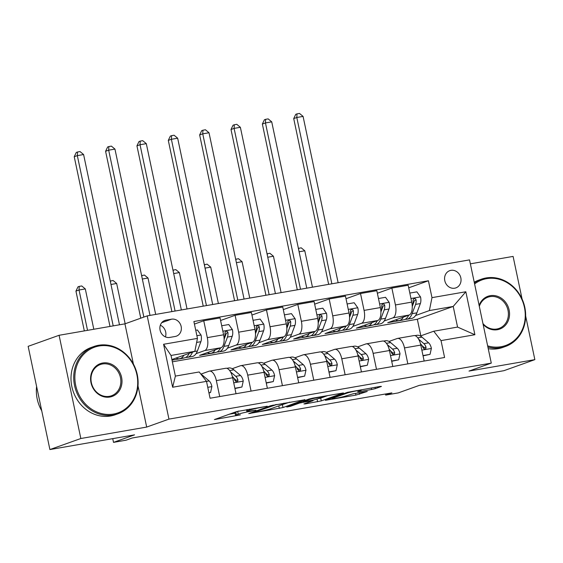 <?xml version="1.0" encoding="UTF-8"?>
<svg xmlns="http://www.w3.org/2000/svg" width="563" height="563" viewBox="0 0 563 563"><rect width="100%" height="100%" fill="white"/><g stroke="black" fill="none" stroke-linecap="round" stroke-linejoin="round"><path stroke-width="0.84" d="M267.249 406.212L236.544 411.609L214.397 419.576L240.401 414.868A8.98 0.626 168.1 0 1 235.503 415.325A8.98 0.626 168.1 0 1 236.411 414.847L238.233 414.192A8.98 0.626 168.1 0 1 250 411.433L255.954 410.244L251.696 410.828A8.98 0.626 168.1 0 1 246.798 411.293A8.98 0.626 168.1 0 1 247.706 410.807L249.529 410.16A8.98 0.626 168.1 0 1 261.295 407.401L267.249 406.212M450.928 270.353A9.149 8.121 70.3 0 0 449.731 270.669A9.149 8.121 70.3 0 0 444.953 281.345A9.149 8.121 70.3 0 0 454.693 288.207A9.149 8.121 70.3 0 0 455.889 287.89A9.149 8.121 70.3 0 0 460.668 277.207A9.149 8.121 70.3 0 0 450.928 270.353M371.629 389.49L375.303 388.632L381.44 386.436L380.187 386.429L347.462 392.341L325.315 400.307L355.9 395.113L367.266 391.454L353.304 393.755L345.949 395.93A7.502 0.521 168.1 0 1 337.751 397.935A7.502 0.521 168.1 0 1 332.022 398.625A7.502 0.521 168.1 0 1 332.782 398.217L347.174 393.08A7.502 0.521 168.1 0 1 355.373 391.074A7.502 0.521 168.1 0 1 361.101 390.384A7.502 0.521 168.1 0 1 360.348 390.785L357.66 391.799L359.194 391.651L371.629 389.49L371.306 387.977M133.41 364.078L124.93 323.845L59.087 335.288L80.84 438.507L49.903 449.563L134.557 434.854L113.522 442.37L126.063 440.196L132.256 437.986L391.869 392.883L385.683 395.092L398.224 392.911L419.259 385.395L503.913 370.686L534.85 359.637L525.659 316.026M80.84 438.507L146.683 427.071L168.956 419.111L491.281 363.114L469.007 371.073L534.85 359.637M304.864 399.744L270.887 405.641L248.74 413.608L283.006 407.556L304.829 399.568M312.852 398.132L343.437 392.939L321.29 400.898L305.181 403.924L303.929 403.917L312.796 400.75L311.55 400.743L299.629 403.038L290.395 406.338L286.75 407.042L309.171 398.991L312.852 398.132M522.084 299.052L513.097 256.411L470.358 263.836M49.903 449.563L28.15 346.336L59.087 335.288M169.681 337.434L175.206 336.47A8.86 7.868 70.3 0 0 176.36 336.167A8.86 7.868 70.3 0 0 180.997 325.822A8.86 7.868 70.3 0 0 171.56 319.179L166.036 320.136A8.86 7.868 70.3 0 0 164.882 320.438A8.86 7.868 70.3 0 0 160.244 330.791A8.86 7.868 70.3 0 0 169.681 337.434M168.956 419.111L147.203 315.885L469.528 259.888L491.281 363.114M206.501 381.355L172.637 387.238L163.587 344.274L197.451 338.391L194.847 351.319L171.018 355.457L175.374 376.105L199.203 371.967L206.501 381.355L210.062 398.231L444.587 357.491L441.033 340.608L433.735 331.22L457.564 327.082L453.208 306.434L429.379 310.572L415.55 315.519M408.717 287.813L428.422 280.768L193.89 321.515L197.451 338.391M428.422 280.768L431.983 297.644L465.84 291.761L474.898 334.725L441.033 340.608M124.93 323.845L147.203 315.885M385.451 393.994L385.683 395.092M112.741 438.647L113.522 442.37M194.847 351.319L171.877 359.532M420.821 335.837L417.324 319.256L172.362 361.812M417.324 319.256L453.208 306.434L465.84 291.761M403.502 319.826L402.749 319.953M377.365 293.26L391.869 288.073L408.175 285.237L411.729 302.12A11.429 5.194 80.1 0 1 409.132 315.048L387.724 322.698L402.777 320.08M391.869 288.073L395.43 304.949A11.429 5.194 80.1 0 1 392.833 317.877L384.198 320.966M372.143 325.273L371.397 325.4M346.006 298.707L360.517 293.52L376.823 290.684L380.377 307.567A11.429 5.194 80.1 0 1 377.78 320.495L356.372 328.145L371.425 325.527M360.517 293.52L364.071 310.396A11.429 5.194 80.1 0 1 361.474 323.324L352.846 326.413M340.791 330.72L340.045 330.847M314.654 304.154L329.165 298.967L345.464 296.138L349.025 313.014A11.429 5.194 80.1 0 1 346.428 325.942L325.02 333.592L340.066 330.974M329.165 298.967L332.719 315.843A11.429 5.194 80.1 0 1 330.122 328.771L321.487 331.86M309.439 336.167L308.686 336.294M283.302 309.601L297.806 304.414L314.112 301.585L317.666 318.461A11.429 5.194 80.1 0 1 315.069 331.389L293.661 339.039L308.714 336.421M297.806 304.414L301.367 321.29A11.429 5.194 80.1 0 1 298.77 334.218L290.135 337.307M278.08 341.614L277.334 341.741M251.942 315.048L266.454 309.861L282.76 307.032L286.314 323.908A11.429 5.194 80.1 0 1 283.717 336.836L262.309 344.486L277.362 341.868M266.454 309.861L270.008 326.737A11.429 5.194 80.1 0 1 267.411 339.665L258.783 342.754M246.728 347.061L245.982 347.188M220.59 320.495L235.102 315.308L251.401 312.479L254.962 329.355A11.429 5.194 80.1 0 1 252.365 342.283L230.957 349.933L246.003 347.315M235.102 315.308L238.656 332.184A11.429 5.194 80.1 0 1 236.059 345.112L227.424 348.201M215.369 352.508L214.623 352.635M194.432 324.084L203.743 320.755L220.049 317.926L223.602 334.802A11.429 5.194 80.1 0 1 221.006 347.73L199.598 355.38L214.651 352.762M203.743 320.755L207.304 337.631A11.429 5.194 80.1 0 1 204.707 350.566L196.072 353.648M184.017 357.955L183.271 358.082M172.011 360.172L183.299 358.209M200.885 374.128L209.056 371.207A11.429 5.194 80.1 0 1 209.45 371.101A11.429 5.194 80.1 0 1 216.354 380.595L219.718 396.556M232.23 368.681L240.408 365.76A11.429 5.194 80.1 0 1 240.802 365.654A11.429 5.194 80.1 0 1 247.713 375.148L251.07 391.109M263.583 363.234L271.76 360.313A11.429 5.194 80.1 0 1 272.161 360.207A11.429 5.194 80.1 0 1 279.065 369.701L282.429 385.662M294.942 357.786L303.119 354.866A11.429 5.194 80.1 0 1 303.513 354.76A11.429 5.194 80.1 0 1 310.417 364.254L313.781 380.215M326.294 352.339L334.471 349.419A11.429 5.194 80.1 0 1 334.865 349.313A11.429 5.194 80.1 0 1 341.776 358.807L345.133 374.768M357.646 346.892L365.823 343.972A11.429 5.194 80.1 0 1 366.224 343.866A11.429 5.194 80.1 0 1 373.128 353.36L376.492 369.321M389.005 341.445L397.182 338.525A11.429 5.194 80.1 0 1 397.577 338.419A11.429 5.194 80.1 0 1 404.48 347.913L407.844 363.874M420.357 335.998L433.735 331.22M209.45 371.101L225.756 368.272A11.429 5.194 80.1 0 1 232.66 377.766L236.024 393.727M240.802 365.654L257.108 362.825A11.429 5.194 80.1 0 1 264.012 372.319L267.376 388.28M272.161 360.207L288.46 357.378A11.429 5.194 80.1 0 1 295.371 366.872L298.735 382.833M303.513 354.76L319.819 351.931A11.429 5.194 80.1 0 1 326.723 361.425L330.087 377.379M334.865 349.313L351.171 346.484A11.429 5.194 80.1 0 1 358.075 355.978L361.439 371.932M366.224 343.866L382.523 341.037A11.429 5.194 80.1 0 1 389.434 350.531L392.798 366.485M397.577 338.419L413.882 335.59A11.429 5.194 80.1 0 1 420.786 345.084L424.15 361.038M429.379 310.572L431.983 297.644M171.018 355.457L163.587 344.274M175.374 376.105L172.637 387.238M474.898 334.725L457.564 327.082M165.438 336.899A8.86 7.868 70.3 0 0 160.335 325.238M146.683 427.071L137.998 385.873M238.874 411.011A8.98 0.626 168.1 0 0 237.642 411.405L238.233 414.192M235.503 415.325L234.919 412.538A8.98 0.626 168.1 0 1 235.82 412.053L237.642 411.405M229.218 414.227L235.06 413.214M280.416 405.29L289.741 402.144M275.574 404.917L253.807 412.376L258.255 411.764A8.98 0.626 168.1 0 0 270.015 409.005L283.133 404.318A8.98 0.626 168.1 0 0 284.041 403.84A8.98 0.626 168.1 0 0 279.142 404.297L275.511 404.621M328.025 395.493L320.699 398.111L321.29 400.898M318.7 398.639L320.699 398.111M322.001 397.464A7.502 0.521 168.1 0 0 322.754 397.056A7.502 0.521 168.1 0 0 317.025 397.745A7.502 0.521 168.1 0 0 308.827 399.751L303.471 401.715L313.253 400.138L322.001 397.464M183.89 355.239A21.866 9.937 80.1 0 1 179.639 358.715A21.866 9.937 80.1 0 1 176.106 358.019M195.734 330.27L197.395 329.981L201.082 335.126A7.572 3.441 80.1 0 1 200.871 341.699L197.395 350.981A21.866 9.937 80.1 0 1 192.187 356.534L187.416 357.364A21.866 9.937 -99.9 0 0 192.49 352.164M189.203 353.339A21.866 9.937 80.1 0 1 184.411 357.885L179.639 358.715M185.867 357.371A21.866 9.937 -99.9 0 0 187.416 357.364M119.476 324.795L83.598 154.536L77.328 155.627L74.232 156.732L109.996 326.441M113.205 325.886L77.328 155.627L77.518 152.003L80.023 151.567L83.598 154.536M74.232 156.732L76.279 152.446L77.518 152.003M208.908 392.763L210.569 392.474L211.899 386.457A7.572 3.441 -99.9 0 0 209.147 380.947L202.511 375.275A21.866 9.937 -99.9 0 0 200.892 374.142M93.81 329.256L85.309 288.925L79.038 290.008L75.942 291.113L84.323 330.903M87.532 330.34L79.038 290.008L79.228 286.391L81.734 285.955L85.309 288.925M75.942 291.113L77.99 286.827L79.228 286.391M208.964 393.044L210.569 392.474M215.249 349.792A21.866 9.937 80.1 0 1 210.998 353.268A21.866 9.937 80.1 0 1 207.458 352.572M221.702 325.759L228.754 324.534L232.435 329.679A7.572 3.441 80.1 0 1 232.23 336.252L228.747 345.534A21.866 9.937 80.1 0 1 223.539 351.087L218.775 351.917A21.866 9.937 -99.9 0 0 223.983 346.365L227.466 337.075A7.572 3.441 -99.9 0 0 227.959 332.656L227.522 331.628L226.087 331.227L225.27 331.86L224.947 333.176A7.572 3.441 80.1 0 1 224.454 337.603L224.102 338.539M220.555 347.892A21.866 9.937 80.1 0 1 215.763 352.438L210.998 353.268M217.227 351.924A21.866 9.937 -99.9 0 0 218.775 351.917M227.959 332.656L226.178 333.289A3.857 1.752 80.1 0 1 225.939 334.359L224.13 339.2M150.004 315.4L114.951 149.089L108.68 150.18L105.591 151.285L140.764 318.186M143.854 317.082L108.68 150.18L108.87 146.556L111.383 146.12L114.951 149.089M105.591 151.285L107.632 146.999L108.87 146.556M246.601 344.338A21.866 9.937 80.1 0 1 242.35 347.821A21.866 9.937 80.1 0 1 238.818 347.125M253.054 320.312L260.106 319.087L263.794 324.232A7.572 3.441 80.1 0 1 263.583 330.805L260.106 340.087A21.866 9.937 80.1 0 1 254.891 345.64L250.127 346.47A21.866 9.937 -99.9 0 0 255.335 340.918L258.818 331.628A7.572 3.441 -99.9 0 0 259.311 327.209L258.874 326.181L257.439 325.78L256.622 326.413L256.306 327.729A7.572 3.441 80.1 0 1 255.806 332.156L255.454 333.092M251.914 342.445A21.866 9.937 80.1 0 1 247.115 346.991L242.35 347.821M248.579 346.477A21.866 9.937 -99.9 0 0 250.127 346.47M259.311 327.209L257.53 327.842A3.857 1.752 80.1 0 1 257.298 328.912L255.482 333.753M181.356 309.953L146.31 143.642L140.039 144.733L136.943 145.838L171.877 311.599M175.086 311.043L140.039 144.733L140.229 141.109L142.735 140.673L146.31 143.642M136.943 145.838L138.991 141.552L140.229 141.109M277.953 338.891A21.866 9.937 80.1 0 1 273.702 342.374A21.866 9.937 80.1 0 1 270.17 341.678M284.406 314.865L291.458 313.64L295.146 318.785A7.572 3.441 80.1 0 1 294.942 325.358L291.458 334.64A21.866 9.937 80.1 0 1 286.25 340.193L281.479 341.023A21.866 9.937 -99.9 0 0 286.694 335.471L290.17 326.181A7.572 3.441 -99.9 0 0 290.67 321.762L290.226 320.734L288.798 320.333L287.974 320.966L287.658 322.282A7.572 3.441 80.1 0 1 287.165 326.709L286.813 327.645M283.266 336.998A21.866 9.937 80.1 0 1 278.474 341.544L273.702 342.374M279.931 341.03A21.866 9.937 -99.9 0 0 281.479 341.023M290.67 321.762L288.889 322.395A3.857 1.752 80.1 0 1 288.65 323.465L286.834 328.306M212.708 304.506L177.662 138.195L171.391 139.286L168.295 140.391L203.229 306.152M206.438 305.596L171.391 139.286L171.581 135.662L174.087 135.226L177.662 138.195M168.295 140.391L170.343 136.105L171.581 135.662M234.87 388.252L241.921 387.027L243.251 381.01A7.572 3.441 -99.9 0 0 240.5 375.5L233.87 369.828A21.866 9.937 -99.9 0 0 228.691 367.984L226.798 368.315M234.933 388.54L241.921 387.027M232.371 376.548L232.723 376.851A7.572 3.441 80.1 0 1 234.884 380.328L236.017 381.573L237.044 381.651L237.818 381.031L237.896 379.8A7.572 3.441 -99.9 0 0 235.735 376.33L230.52 371.869M233.955 378.357L235.489 379.673A3.857 1.752 80.1 0 1 236.115 380.44L237.896 379.8M125.155 323.767L116.661 283.478L110.981 284.463M110.264 281.057L113.086 280.508L116.661 283.478M110.58 280.944L110.51 282.246M266.222 382.805L273.273 381.58L274.61 375.563A7.572 3.441 -99.9 0 0 271.852 370.053L265.222 364.381A21.866 9.937 -99.9 0 0 260.05 362.537L258.15 362.868M266.285 383.093L273.273 381.58M263.723 371.101L264.082 371.404A7.572 3.441 80.1 0 1 266.236 374.881L267.369 376.126L268.396 376.204L269.17 375.584L269.248 374.353A7.572 3.441 -99.9 0 0 267.087 370.883L261.879 366.422M265.307 372.91L266.848 374.226A3.857 1.752 80.1 0 1 267.467 374.993L269.248 374.353M155.684 314.414L148.013 278.023L142.333 279.016M141.616 275.61L144.445 275.061L148.013 278.023M141.932 275.497L141.869 276.799M297.581 377.358L304.632 376.133L305.962 370.116A7.572 3.441 -99.9 0 0 303.211 364.606L296.574 358.934A21.866 9.937 -99.9 0 0 291.402 357.09L289.509 357.421M297.637 377.646L304.632 376.133M295.082 365.654L295.434 365.957A7.572 3.441 80.1 0 1 297.595 369.434L298.728 370.679L299.748 370.757L300.522 370.137L300.6 368.906A7.572 3.441 -99.9 0 0 298.446 365.436L293.232 360.974M296.659 367.463L298.2 368.779A3.857 1.752 80.1 0 1 298.819 369.546L300.6 368.906M187.036 308.967L179.372 272.576L173.686 273.569M172.968 270.163L175.797 269.614L179.372 272.576M173.291 270.05L173.221 271.352M309.312 333.444A21.866 9.937 80.1 0 1 305.062 336.927A21.866 9.937 80.1 0 1 301.522 336.231M315.766 309.418L322.817 308.193L326.498 313.338A7.572 3.441 80.1 0 1 326.294 319.911L322.81 329.193A21.866 9.937 80.1 0 1 317.602 334.746L312.838 335.576A21.866 9.937 -99.9 0 0 318.046 330.024L321.529 320.734A7.572 3.441 -99.9 0 0 322.022 316.315L321.586 315.287L320.15 314.886L319.334 315.519L319.01 316.835A7.572 3.441 80.1 0 1 318.517 321.262L318.165 322.198M314.618 331.551A21.866 9.937 80.1 0 1 309.826 336.097L305.062 336.927M311.29 335.576A21.866 9.937 -99.9 0 0 312.838 335.576M322.022 316.315L320.241 316.948A3.857 1.752 80.1 0 1 320.002 318.018L318.194 322.859M244.068 299.059L209.014 132.748L202.743 133.839L199.654 134.944L234.588 300.705M237.797 300.149L202.743 133.839L202.933 130.215L205.446 129.779L209.014 132.748M199.654 134.944L201.695 130.658L202.933 130.215M328.933 371.911L335.984 370.686L337.314 364.669A7.572 3.441 -99.9 0 0 334.563 359.159L327.933 353.487A21.866 9.937 -99.9 0 0 322.754 351.643L320.861 351.974M328.996 372.199L335.984 370.686M326.434 360.207L326.786 360.51A7.572 3.441 80.1 0 1 328.947 363.987L330.08 365.232L331.107 365.31L331.881 364.69L331.959 363.459A7.572 3.441 -99.9 0 0 329.798 359.989L324.584 355.527M328.018 362.016L329.552 363.332A3.857 1.752 80.1 0 1 330.178 364.099L331.959 363.459M218.395 303.52L210.724 267.129L205.045 268.122M204.327 264.716L207.149 264.167L210.724 267.129M204.643 264.603L204.573 265.905M99.116 345.985A34.871 30.965 70.3 0 0 75.688 385.338A34.871 30.965 70.3 0 0 113.466 414.051A34.871 30.965 70.3 0 0 136.893 374.705A34.871 30.965 70.3 0 0 99.116 345.985M113.269 415.022A35.729 31.725 -109.7 0 1 75.217 388.238A35.729 31.725 -109.7 0 1 93.901 346.505A35.729 31.725 -109.7 0 1 98.567 345.281A35.729 31.725 -109.7 0 1 136.626 372.066A35.729 31.725 -109.7 0 1 117.941 413.791A35.729 31.725 -109.7 0 1 113.269 415.022M102.705 363.001A17.432 15.482 -109.7 0 1 121.594 377.358A17.432 15.482 -109.7 0 1 109.876 397.035A17.432 15.482 -109.7 0 1 90.988 382.678A17.432 15.482 -109.7 0 1 102.705 363.001M109.328 396.331A16.58 14.722 70.3 0 0 111.495 395.761A16.58 14.722 70.3 0 0 120.165 376.401A16.58 14.722 70.3 0 0 102.508 363.972A16.58 14.722 70.3 0 0 100.341 364.543A16.58 14.722 70.3 0 0 91.67 383.903A16.58 14.722 70.3 0 0 109.328 396.331M41.725 410.772A35.729 31.725 -109.7 0 1 36.602 386.443M117.941 413.791L115.218 414.769A35.729 31.725 -109.7 0 1 110.545 415.994A35.729 31.725 -109.7 0 1 72.493 389.209A35.729 31.725 -109.7 0 1 91.178 347.484L93.901 346.505M487.642 345.858A34.871 30.965 70.3 0 0 501.007 346.731A34.871 30.965 70.3 0 0 524.435 307.377A34.871 30.965 70.3 0 0 486.657 278.657A34.871 30.965 70.3 0 0 474.595 283.942M474.377 282.9A35.729 31.725 -109.7 0 1 481.442 279.178A35.729 31.725 -109.7 0 1 486.108 277.953A35.729 31.725 -109.7 0 1 524.167 304.738A35.729 31.725 -109.7 0 1 505.483 346.463A35.729 31.725 -109.7 0 1 500.81 347.695A35.729 31.725 -109.7 0 1 487.889 347.033M479.12 305.428A17.432 15.482 -109.7 0 1 490.246 295.674A17.432 15.482 -109.7 0 1 509.135 310.03A17.432 15.482 -109.7 0 1 497.418 329.707A17.432 15.482 -109.7 0 1 483.117 324.372M482.941 323.556A16.58 14.722 70.3 0 0 496.869 329.003A16.58 14.722 70.3 0 0 499.036 328.433A16.58 14.722 70.3 0 0 507.706 309.073A16.58 14.722 70.3 0 0 490.049 296.645A16.58 14.722 70.3 0 0 487.882 297.215A16.58 14.722 70.3 0 0 479.324 306.371M505.483 346.463L502.759 347.441A35.729 31.725 -109.7 0 1 498.086 348.673A35.729 31.725 -109.7 0 1 488.234 348.68M474.229 282.218A35.729 31.725 -109.7 0 1 478.719 280.156L481.442 279.178M340.664 327.997A21.866 9.937 80.1 0 1 336.414 331.48A21.866 9.937 80.1 0 1 332.881 330.784M347.118 303.971L354.169 302.746L357.857 307.891A7.572 3.441 80.1 0 1 357.646 314.464L354.169 323.746A21.866 9.937 80.1 0 1 348.954 329.299L344.19 330.129A21.866 9.937 -99.9 0 0 349.398 324.577L352.881 315.287A7.572 3.441 -99.9 0 0 353.374 310.867L352.938 309.84L351.502 309.439L350.686 310.072L350.369 311.388A7.572 3.441 80.1 0 1 349.869 315.815L349.517 316.751M345.978 326.104A21.866 9.937 80.1 0 1 341.178 330.65L336.414 331.48M342.642 330.129A21.866 9.937 -99.9 0 0 344.19 330.129M353.374 310.867L351.594 311.501A3.857 1.752 80.1 0 1 351.361 312.571L349.546 317.412M275.42 293.612L240.373 127.301L234.102 128.385L231.006 129.497L265.94 295.258M269.149 294.702L234.102 128.385L234.292 124.768L236.798 124.332L240.373 127.301M231.006 129.497L233.054 125.211L234.292 124.768M372.016 322.55A21.866 9.937 80.1 0 1 367.766 326.033A21.866 9.937 80.1 0 1 364.233 325.337M378.47 298.524L385.521 297.299L389.209 302.444A7.572 3.441 80.1 0 1 389.005 309.017L385.521 318.299A21.866 9.937 80.1 0 1 380.314 323.852L375.542 324.682A21.866 9.937 -99.9 0 0 380.757 319.13L384.233 309.84A7.572 3.441 -99.9 0 0 384.733 305.42L384.29 304.393L382.861 303.992L382.038 304.625L381.721 305.941A7.572 3.441 80.1 0 1 381.228 310.368L380.877 311.304M377.33 320.657A21.866 9.937 80.1 0 1 372.537 325.203L367.766 326.033M373.994 324.682A21.866 9.937 -99.9 0 0 375.542 324.682M384.733 305.42L382.953 306.054A3.857 1.752 80.1 0 1 382.713 307.124L380.898 311.965M306.772 288.165L271.725 121.854L265.454 122.938L262.358 124.05L297.292 289.811M300.501 289.255L265.454 122.938L265.645 119.321L268.15 118.884L271.725 121.854M262.358 124.05L264.406 119.764L265.645 119.321M403.375 317.103A21.866 9.937 80.1 0 1 399.125 320.586A21.866 9.937 80.1 0 1 395.585 319.89M409.829 293.077L416.88 291.852L420.561 296.997A7.572 3.441 80.1 0 1 420.357 303.57L416.873 312.852A21.866 9.937 80.1 0 1 411.666 318.405L406.901 319.235A21.866 9.937 -99.9 0 0 412.109 313.682L415.593 304.393A7.572 3.441 -99.9 0 0 416.085 299.973L415.649 298.946L414.213 298.545L413.397 299.178L413.073 300.494A7.572 3.441 80.1 0 1 412.58 304.921L412.229 305.857M408.682 315.21A21.866 9.937 80.1 0 1 403.889 319.756L399.125 320.586M405.353 319.235A21.866 9.937 -99.9 0 0 406.901 319.235M416.085 299.973L414.305 300.607A3.857 1.752 80.1 0 1 414.065 301.677L412.257 306.518M338.131 282.717L303.077 116.407L296.807 117.491L293.717 118.603L328.651 284.364M331.86 283.808L296.807 117.491L296.997 113.874L299.509 113.437L303.077 116.407M293.717 118.603L295.758 114.317L296.997 113.874M360.285 366.464L367.336 365.239L368.674 359.222A7.572 3.441 -99.9 0 0 365.915 353.712L359.285 348.04A21.866 9.937 -99.9 0 0 354.113 346.196L352.213 346.526M360.348 366.752L367.336 365.239M357.786 354.76L358.145 355.063A7.572 3.441 80.1 0 1 360.299 358.54L361.432 359.785L362.459 359.863L363.234 359.243L363.311 358.012A7.572 3.441 -99.9 0 0 361.15 354.542L355.943 350.08M359.37 356.569L360.911 357.885A3.857 1.752 80.1 0 1 361.53 358.652L363.311 358.012M249.747 298.073L242.076 261.682L236.397 262.675M235.679 259.269L238.508 258.72L242.076 261.682M235.996 259.156L235.932 260.458M391.644 361.017L398.695 359.792L400.026 353.775A7.572 3.441 -99.9 0 0 397.274 348.265L390.638 342.593A21.866 9.937 -99.9 0 0 385.465 340.749L383.572 341.079M391.7 361.305L398.695 359.792M389.146 349.313L389.497 349.616A7.572 3.441 80.1 0 1 391.658 353.092L392.791 354.338L393.811 354.416L394.586 353.796L394.663 352.565A7.572 3.441 -99.9 0 0 392.51 349.088L387.295 344.633M390.722 351.122L392.263 352.438A3.857 1.752 80.1 0 1 392.883 353.205L394.663 352.565M281.099 292.626L273.435 256.235L267.749 257.228M267.031 253.822L269.86 253.273L273.435 256.235M267.355 253.709L267.284 255.011M422.996 355.57L430.048 354.345L431.378 348.328A7.572 3.441 -99.9 0 0 428.626 342.818L421.997 337.146A21.866 9.937 -99.9 0 0 416.817 335.302L414.924 335.632M423.059 355.858L430.048 354.345M420.498 343.866L420.85 344.169A7.572 3.441 80.1 0 1 423.01 347.645L424.143 348.891L425.171 348.969L425.945 348.349L426.022 347.118A7.572 3.441 -99.9 0 0 423.862 343.641L418.647 339.186M422.081 345.675L423.615 346.991A3.857 1.752 80.1 0 1 424.242 347.758L426.022 347.118M312.458 287.179L304.787 250.788L299.108 251.781M298.39 248.374L301.212 247.826L304.787 250.788M298.707 248.255L298.636 249.564M409.132 315.048L392.833 317.877M377.78 320.495L361.474 323.324M346.428 325.942L330.122 328.771M315.069 331.389L298.77 334.218M283.717 336.836L267.411 339.665M252.365 342.283L236.059 345.112M221.006 347.73L204.707 350.566M232.66 377.766L216.354 380.595M223.602 334.802L207.304 337.631M254.962 329.355L238.656 332.184M264.012 372.319L247.713 375.148M286.314 323.908L270.008 326.737M295.371 366.872L279.065 369.701M317.666 318.461L301.367 321.29M326.723 361.425L310.417 364.254M349.025 313.014L332.719 315.843M358.075 355.978L341.776 358.807M380.377 307.567L364.071 310.396M389.434 350.531L373.128 353.36M411.729 302.12L395.43 304.949M420.786 345.084L404.48 347.913M163.791 320.938L166.036 320.136M161.729 322.69L171.56 319.179M249.318 409.167L249.529 410.16M247.431 409.498L247.706 410.807M235.82 412.053L236.411 414.847M215.84 419.006L215.925 419.428M282.415 404.762L283.006 407.556M278.791 405.874L279.325 408.414M250.183 413.045L250.275 413.46M272.914 405.114L272.999 405.522M253.688 411.792L253.807 412.376M317.075 399.223L317.609 401.764M305.09 403.502L305.181 403.924M303.091 401.166L303.302 402.179M299.502 402.446L299.629 403.038M290.269 405.747L290.395 406.338M308.7 399.16L308.827 399.751M303.633 400.976L303.753 401.56M359.103 391.229L359.194 391.651M347.047 392.488L347.174 393.08M332.656 397.633L332.782 398.217M359.25 392.721L359.574 394.248M355.527 393.368L355.9 395.113M326.758 399.737L326.843 400.159M375.028 387.33L375.303 388.632M200.991 334.999L196.881 335.71M197.395 350.981L194.277 351.523M200.871 341.699L196.635 342.431M207.761 387.323L211.864 386.612M201.864 375.387L202.511 375.275M206.515 381.404L209.147 380.947M232.343 329.552L222.849 331.199M228.747 345.534L223.983 346.365M224.454 337.603L224.039 337.673M232.23 336.252L227.466 337.075M263.702 324.105L254.202 325.752M260.106 340.087L255.335 340.918M255.806 332.156L255.391 332.226M263.583 330.805L258.818 331.628M295.054 318.658L285.554 320.305M291.458 334.64L286.694 335.471M287.165 326.709L286.75 326.779M294.942 325.358L290.17 326.181M233.722 382.812L243.223 381.165M229.669 370.56L233.87 369.828M235.735 376.33L240.5 375.5M265.074 377.365L274.575 375.718M261.028 365.113L265.222 364.381M267.087 370.883L271.852 370.053M296.434 371.918L305.927 370.271M292.38 359.666L296.574 358.934M298.446 365.436L303.211 364.606M326.406 313.211L316.913 314.858M322.81 329.193L318.046 330.024M318.517 321.262L318.102 321.332M326.294 319.911L321.529 320.734M327.786 366.471L337.286 364.824M323.732 354.218L327.933 353.487M329.798 359.989L334.563 359.159M357.765 307.764L348.265 309.411M354.169 323.746L349.398 324.577M349.869 315.815L349.454 315.885M357.646 314.464L352.881 315.287M389.117 302.317L379.617 303.964M385.521 318.299L380.757 319.13M381.228 310.368L380.813 310.438M389.005 309.017L384.233 309.84M420.47 296.87L410.976 298.517M416.873 312.852L412.109 313.682M412.58 304.921L412.165 304.991M420.357 303.57L415.593 304.393M359.138 361.024L368.638 359.377M355.091 348.771L359.285 348.04M361.15 354.542L365.915 353.712M390.497 355.577L399.99 353.93M386.443 343.317L390.638 342.593M392.51 349.088L397.274 348.265M421.849 350.13L431.349 348.483M417.795 337.87L421.997 337.146M423.862 343.641L428.626 342.818M246.46 409.667L246.798 411.293M253.477 411.863L253.61 412.482M283.9 403.157L284.041 403.84M312.993 400.18L313.077 400.596M322.62 396.436L322.754 397.056M303.337 401.081L303.471 401.715M360.974 389.772L361.101 390.384M331.874 397.914L332.022 398.625"/></g></svg>
